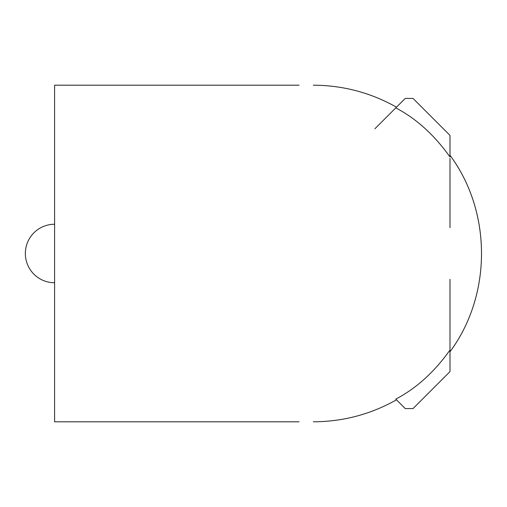 <?xml version="1.0" encoding="UTF-8"?>
<svg xmlns="http://www.w3.org/2000/svg" width="507" height="507" viewBox="0 0 507 507"><rect width="100%" height="100%" fill="white"/><g stroke="black" fill="none" stroke-linecap="round" stroke-linejoin="round"><path stroke-width="0.76" d="M299.054 421.805L54.598 421.805L288.565 421.805L54.598 421.805L54.598 85.195L299.054 85.195M54.598 282.748L54.598 224.252A29.248 29.248 0 0 0 25.35 253.5A29.248 29.248 0 0 0 54.598 282.748M449.988 350.033L449.988 371.612L413.034 408.572L405.232 408.572L395.777 399.117C416.279 388.381 434.347 372.024 449.988 350.033L449.988 350.115M374.863 128.797L405.232 98.428L413.034 98.428L449.988 135.388L449.988 156.967C434.341 134.976 416.272 118.613 395.777 107.883M313.32 421.805L313.675 421.799C343.106 421.634 370.706 414.308 396.487 399.82C370.775 414.289 343.169 421.615 313.675 421.799L313.675 421.799M449.988 351.744C491.993 295.068 492.012 212.008 449.988 155.256L449.988 155.25C492.005 211.92 492.018 295.08 449.988 351.75M313.675 85.201L313.675 85.201C343.176 85.385 370.775 92.711 396.487 107.173C370.839 92.73 343.239 85.404 313.675 85.201L313.332 85.195M449.988 158.374L449.988 227.694M449.988 279.306L449.988 349.513M54.598 224.252A29.248 29.248 0 0 0 25.35 253.5"/></g></svg>
